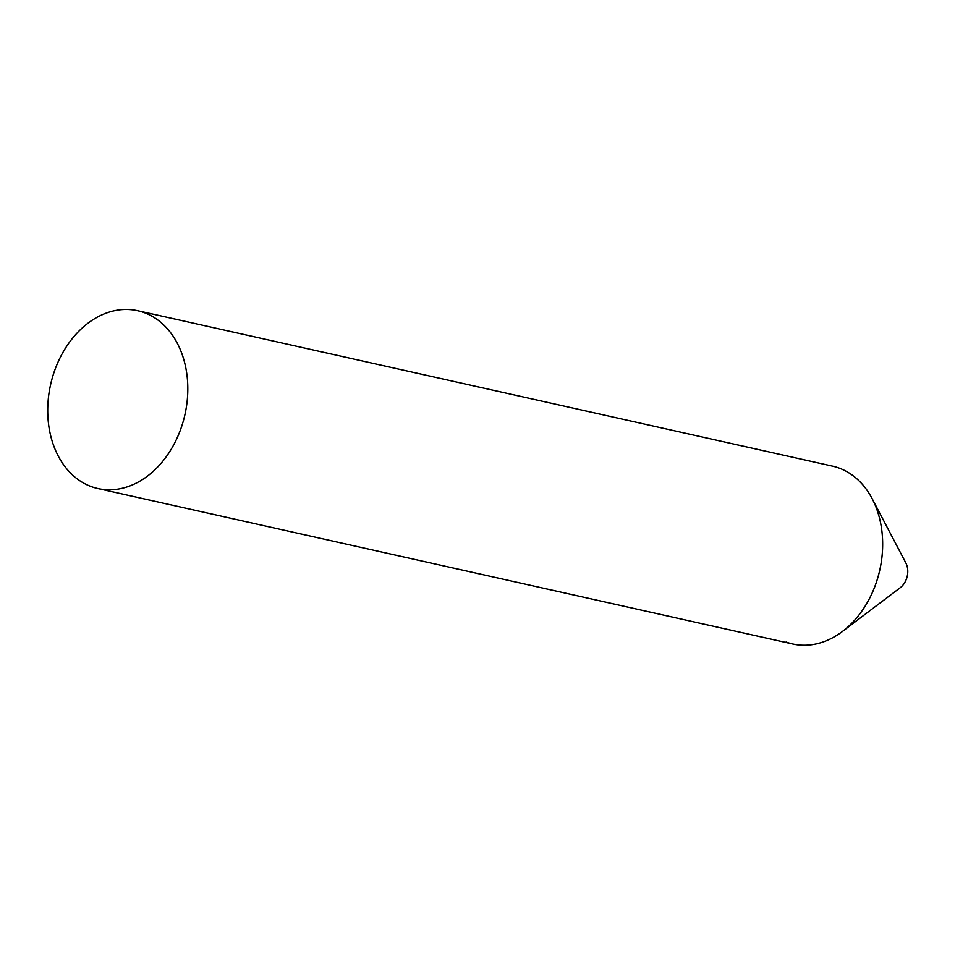 <?xml version="1.0" encoding="UTF-8"?>
<svg xmlns="http://www.w3.org/2000/svg" width="955" height="955" viewBox="0 0 955 955"><rect width="100%" height="100%" fill="white"/><g stroke="black" fill="none" stroke-linecap="round" stroke-linejoin="round"><path stroke-width="1.43" d="M839.206 468.129A91.119 68.82 102.6 0 1 872.166 498.701L905.829 562.913A17.011 12.845 102.6 0 1 900.279 587.683L842.465 631.434A91.119 68.82 102.6 0 1 786.049 642.011M872.166 498.701A91.119 68.82 102.6 0 1 842.465 631.434M97.876 488.542L792.734 643.992A91.119 68.82 -77.4 0 0 877.43 579.005A91.119 68.82 -77.4 0 0 832.521 466.147L137.651 310.709A91.119 68.82 -77.4 0 0 52.955 375.685A91.119 68.82 -77.4 0 0 97.876 488.542A91.119 68.82 -77.4 0 0 182.572 423.566A91.119 68.82 -77.4 0 0 137.651 310.709"/></g></svg>
